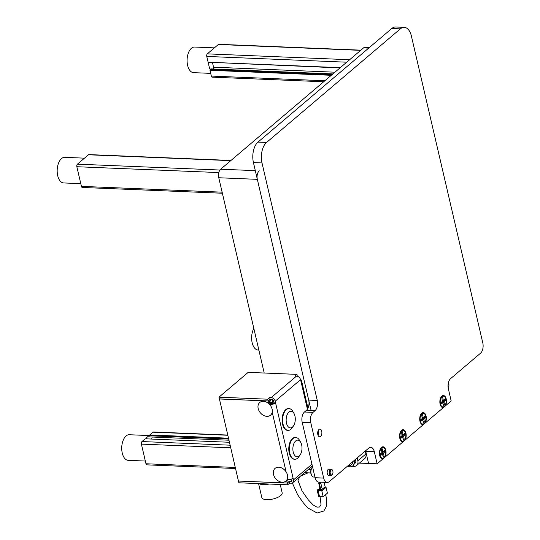 <?xml version="1.0" encoding="UTF-8"?>
<svg xmlns="http://www.w3.org/2000/svg" width="540" height="540" viewBox="0 0 540 540"><rect width="100%" height="100%" fill="white"/><g stroke="black" fill="none" stroke-linecap="round" stroke-linejoin="round"><path stroke-width="0.81" d="M230.985 160.454L88.945 154.595A1.924 1.053 92.4 0 0 88.459 154.784L77.416 164.16A1.924 1.053 92.4 0 0 76.849 166.718L81.419 186.368A1.924 1.053 92.4 0 0 82.316 187.461L222.365 193.232M80.791 183.654L63.673 182.945A12.812 7.013 -87.6 0 1 57.193 169.857A12.812 7.013 -87.6 0 1 64.733 157.343L84.49 158.159M210.695 73.359L193.583 72.657A12.812 7.013 -87.6 0 1 187.103 59.562A12.812 7.013 -87.6 0 1 194.636 47.048L214.394 47.864M210.209 69.586A12.812 7.013 -87.6 0 1 208.528 62.363M319.531 489.119L319.403 488.565A2.018 0.763 166.9 0 0 320.058 488.95A1.377 0.52 166.9 0 0 320.693 489.206L322.218 489.267L320.875 483.489L320.335 483.469L319.444 482.126M324.101 482.321L325.141 486.783L322.218 489.267L321.84 490.975L321.3 490.955L321.685 489.247M320.335 483.469L319.349 483.428A1.377 0.52 166.9 0 1 318.701 483.145A1.377 0.52 166.9 0 1 319.633 482.409M320.875 483.489L319.977 482.146M319.775 482.625L319.329 482.996L320.139 483.172M325.141 486.783L326.059 487.39L321.84 490.975L323.183 496.753L319.511 496.604A2.018 0.763 166.9 0 1 318.573 496.193L317.223 490.415A2.018 0.763 166.9 0 1 318.134 489.51A2.018 0.763 166.9 0 1 320.18 489.085M321.3 490.955L318.168 490.826A2.018 0.763 166.9 0 1 317.223 490.415M320.639 489.2L319.889 489.362A1.377 0.52 -13.1 0 0 318.478 489.645A1.377 0.52 -13.1 0 0 317.851 490.266A1.377 0.52 -13.1 0 0 318.492 490.55L321.368 490.664M319.403 488.565A2.018 0.763 166.9 0 1 319.815 487.931M323.183 496.753L327.402 493.169L326.059 487.39M321.111 490.658L320.774 489.206M320.72 490.637L320.423 489.382M321.516 490.043L321.32 489.233M321.266 490.664L320.929 489.213M381.618 447.977A5.38 2.95 92.4 0 0 379.829 453.958A5.38 2.95 92.4 0 0 382.529 458.21A5.38 2.95 92.4 0 0 385.695 452.952A5.38 2.95 92.4 0 0 382.968 447.458A5.38 2.95 92.4 0 0 381.618 447.977M383.204 456.806L382.448 454.086L380.862 455.261L380.538 453.877L381.881 452.736L381.51 449.523L382.293 448.862L382.846 451.251L383.204 451.595L384.635 450.401L384.952 451.791L383.609 452.932L383.987 456.145L383.204 456.806M382.968 447.458L382.435 447.431A5.38 2.95 92.4 0 0 381.085 447.957A5.38 2.95 92.4 0 0 380.612 448.443M380.261 457.029A5.38 2.95 92.4 0 0 381.989 458.19L382.529 458.21M383.306 451.528L384.952 451.791M382.077 451.967L383.117 451.602L382.003 452.574M383.427 453.755L381.773 453.735M383.015 455.99L383.987 456.145M381.719 453.485L381.78 452.824M314.955 477.104L313.673 477.056A5.447 2.984 -87.6 0 1 311.776 475.646L311.492 475.153A4.806 2.633 -87.6 0 1 311.789 467.89L312.12 467.417A5.447 2.984 -87.6 0 1 312.572 466.864M311.776 475.646A5.447 2.984 -87.6 0 1 312.12 467.417M332.411 474.316L332.087 474.788A3.206 1.755 -87.6 0 1 331.709 475.207A3.206 1.755 -87.6 0 1 330.905 475.517A3.206 1.755 -87.6 0 1 329.285 472.244A3.206 1.755 -87.6 0 1 331.169 469.118A3.206 1.755 -87.6 0 1 332.282 469.949L332.572 470.441A2.565 1.404 -87.6 0 1 332.411 474.316A2.565 1.404 -87.6 0 1 332.113 474.653A2.565 1.404 -87.6 0 1 330.359 473.735A2.565 1.404 -87.6 0 1 330.723 470.387A2.565 1.404 -87.6 0 1 332.572 470.441M258.869 350.082L258.134 350.048A12.812 7.013 -87.6 0 1 252.038 342.164A12.812 7.013 -87.6 0 1 253.827 328.428M269.602 401.713L269.926 401.436A3.523 2.633 -130.3 0 0 270.668 399.296M270.553 402.307L272.74 402.394L272.045 399.418M272.74 402.394L273.699 401.578M360.896 50.159L218.855 44.307A1.924 1.053 92.4 0 0 218.369 44.489L207.326 53.865A1.924 1.053 92.4 0 0 206.759 56.43L208.103 62.208L340.288 67.655M208.494 62.222L339.971 67.925M212.49 62.667L213.543 67.196L213.138 68.985M334.942 72.198L213.543 67.196M332.903 73.926L210.823 68.891L209.986 70.294L211.329 76.073A1.924 1.053 92.4 0 0 212.227 77.166L323.669 81.763M332.255 74.48L210.175 69.444M331.614 75.02L210.31 70.018M331.29 75.296L209.986 70.294M280.226 484.495L282.163 492.818A10.442 3.942 166.9 0 1 272.889 499.021A10.442 3.942 166.9 0 1 261.819 497.549L258.572 483.597M269.197 484.036A10.442 3.942 166.9 0 1 259.139 483.624M445.25 405.999L443.482 407.498A6.021 3.301 -87.6 0 1 440.809 406.006A6.021 3.301 -87.6 0 1 441.187 396.907A6.021 3.301 -87.6 0 1 445.763 397.602A6.021 3.301 -87.6 0 1 445.25 405.999L451.183 400.957L448.362 388.82A7.688 4.212 -87.6 0 1 450.644 378.581L480.526 353.214A7.688 4.212 92.4 0 0 482.807 342.968L411.399 36.099A15.377 8.417 92.4 0 0 404.237 27.351A15.377 8.417 92.4 0 0 400.376 28.85L266.571 142.445A15.377 8.417 92.4 0 0 262.001 162.938L317.277 400.457A7.688 4.212 -87.6 0 1 314.989 410.697L313.045 412.351A7.688 4.212 92.4 0 0 310.757 422.597L323.669 478.076A7.688 4.212 92.4 0 0 327.247 482.45A7.688 4.212 92.4 0 0 329.177 481.7L368.8 448.065A7.688 4.212 -87.6 0 1 370.73 447.316A7.688 4.212 -87.6 0 1 374.315 451.69L377.136 463.826L359.438 463.097M400.376 28.85L391.804 28.492L257.999 142.094L266.571 142.445M262.001 162.938L253.429 162.581L308.704 400.1L317.277 400.457M314.989 410.697L306.423 410.346L304.472 412L313.045 412.351M310.757 422.597L302.191 422.24L315.097 477.725L323.669 478.076M374.315 451.69L365.742 451.332L368.57 463.469L365.614 450.772M384.838 457.286L383.076 458.784A6.021 3.301 -87.6 0 1 380.403 457.292A6.021 3.301 -87.6 0 1 380.781 448.193A6.021 3.301 -87.6 0 1 385.358 448.889A6.021 3.301 -87.6 0 1 384.838 457.286L403.211 441.686A6.021 3.301 -87.6 0 1 400.538 440.201A6.021 3.301 -87.6 0 1 400.916 431.096A6.021 3.301 -87.6 0 1 405.493 431.798A6.021 3.301 -87.6 0 1 404.973 440.188L423.346 424.589A6.021 3.301 -87.6 0 1 420.674 423.104A6.021 3.301 -87.6 0 1 421.052 414.005A6.021 3.301 -87.6 0 1 425.628 414.7A6.021 3.301 -87.6 0 1 425.108 423.097L443.482 407.498M377.136 463.826L383.076 458.784M425.108 423.097L423.346 424.589M404.973 440.188L403.211 441.686M317.831 434.585A3.848 2.106 92.4 0 0 319.619 436.772A3.848 2.106 92.4 0 0 321.881 433.019A3.848 2.106 92.4 0 0 319.937 429.091A3.848 2.106 92.4 0 0 317.831 434.585M365.742 451.332A7.688 4.212 92.4 0 0 365.6 450.785M327.247 482.45L318.681 482.092A7.688 4.212 -87.6 0 1 315.097 477.725M302.191 422.24A7.688 4.212 -87.6 0 1 304.472 412M306.423 410.346A7.688 4.212 92.4 0 0 308.704 400.1M253.429 162.581A15.377 8.417 -87.6 0 1 257.999 142.094M391.804 28.492A15.377 8.417 -87.6 0 1 395.665 27L404.237 27.351M421.889 413.788A5.38 2.95 92.4 0 0 420.107 419.769A5.38 2.95 92.4 0 0 422.8 424.022A5.38 2.95 92.4 0 0 425.965 418.763A5.38 2.95 92.4 0 0 423.238 413.262A5.38 2.95 92.4 0 0 421.889 413.788M423.475 422.618L422.719 419.89L421.132 421.072L420.815 419.688L422.152 418.547L421.781 415.334L422.564 414.673L423.117 417.062L423.475 417.4L424.906 416.212L425.23 417.602L423.887 418.736L424.258 421.949L423.475 422.618M423.238 413.262L422.705 413.242A5.38 2.95 92.4 0 0 421.355 413.768A5.38 2.95 92.4 0 0 420.889 414.254M420.532 422.84A5.38 2.95 92.4 0 0 422.26 423.995L422.8 424.022M423.576 417.339L425.23 417.602M422.348 417.778L423.387 417.413L422.273 418.385M423.698 419.567L422.044 419.546M423.286 421.801L424.258 421.949M421.99 419.296L422.05 418.635M145.341 461.045L128.23 460.343A12.812 7.013 -87.6 0 1 121.743 447.248A12.812 7.013 -87.6 0 1 129.283 434.734L149.816 435.584M145.814 438.818A12.812 7.013 -87.6 0 1 149.654 435.719M350.426 463.664A3.206 2.39 49.7 0 1 350.278 463.806L349.718 464.285M318.229 430.468A3.74 2.045 -87.6 0 1 318.033 435.26M278.721 467.201A8.33 6.224 49.7 0 1 287.435 475.004A8.33 6.224 49.7 0 1 282.218 482.227A8.33 6.224 49.7 0 1 273.51 474.431A8.33 6.224 49.7 0 1 278.721 467.201M229.419 442.267L145.22 438.797L141.973 441.551A1.924 1.053 92.4 0 0 141.399 444.116L145.969 463.765A1.924 1.053 92.4 0 0 146.867 464.852L235.528 468.511M152.159 437.042L151.706 439.061M227.738 435.051L153.495 431.993A1.924 1.053 92.4 0 0 153.009 432.175L149.762 434.936L149.843 436.941L228.94 440.208M149.573 435.787L228.67 439.047M149.897 435.51L228.602 438.757M149.762 434.936L228.467 438.183M442.024 396.691A5.38 2.95 92.4 0 0 440.242 402.678A5.38 2.95 92.4 0 0 442.935 406.924A5.38 2.95 92.4 0 0 446.101 401.666A5.38 2.95 92.4 0 0 443.381 396.171A5.38 2.95 92.4 0 0 442.024 396.691M443.61 405.52L442.854 402.8L441.268 403.981L440.951 402.59L442.294 401.45L441.916 398.237L442.699 397.575L443.252 399.964L443.61 400.309L445.041 399.114L445.365 400.505L444.022 401.645L444.393 404.858L443.61 405.52M443.381 396.171L442.841 396.151A5.38 2.95 92.4 0 0 441.49 396.671A5.38 2.95 92.4 0 0 441.025 397.157M440.667 405.743A5.38 2.95 92.4 0 0 442.395 406.904L442.935 406.924M443.711 400.248L445.365 400.505M443.536 400.336L442.415 401.288M443.839 402.469L442.179 402.449M443.421 404.703L444.393 404.858M442.125 402.199L442.186 401.537M401.753 430.886A5.38 2.95 92.4 0 0 399.971 436.867A5.38 2.95 92.4 0 0 402.664 441.113A5.38 2.95 92.4 0 0 405.83 435.861A5.38 2.95 92.4 0 0 403.103 430.36A5.38 2.95 92.4 0 0 401.753 430.886M403.339 439.709L402.584 436.988L400.997 438.17L400.673 436.779L402.017 435.638L401.645 432.425L402.428 431.764L402.982 434.153L403.339 434.498L404.771 433.31L405.088 434.693L403.751 435.834L404.123 439.047L403.339 439.709M403.103 430.36L402.57 430.339A5.38 2.95 92.4 0 0 401.22 430.859A5.38 2.95 92.4 0 0 400.754 431.352M400.397 439.938A5.38 2.95 92.4 0 0 402.125 441.092L402.664 441.113M403.441 434.437L405.088 434.693M403.259 434.525L402.138 435.476M403.562 436.658L401.909 436.644M403.151 438.899L404.123 439.047M401.855 436.388L401.915 435.733M269.46 401.645A5.123 3.827 49.7 0 1 271.863 403.616M263.392 401.321A8.33 6.224 49.7 0 1 272.106 409.124A8.33 6.224 49.7 0 1 266.888 416.347A8.33 6.224 49.7 0 1 258.181 408.55A8.33 6.224 49.7 0 1 263.392 401.321M348.32 465.453A4.678 3.497 -130.3 0 0 351.23 464.933A4.678 3.497 -130.3 0 0 352.215 462.146M351.412 464.758A4.678 3.497 -130.3 0 0 351.621 464.603A4.678 3.497 -130.3 0 0 352.6 461.815M299.187 455.983A8.33 4.563 -87.6 0 1 293.476 452.999A8.33 4.563 -87.6 0 1 294.665 442.132A8.33 4.563 -87.6 0 1 300.679 442.3A8.33 4.563 -87.6 0 1 300.159 454.882A8.33 4.563 -87.6 0 1 299.187 455.983M300.159 454.882L298.856 456.773A10.895 5.967 -87.6 0 1 297.581 458.204A10.895 5.967 -87.6 0 1 294.847 459.263L294.307 459.243A10.895 5.967 -87.6 0 1 288.799 448.112A10.895 5.967 -87.6 0 1 295.204 437.474L295.745 437.501A10.895 5.967 -87.6 0 1 299.531 440.316L300.679 442.3M294.847 459.263A10.895 5.967 -87.6 0 1 289.339 448.132A10.895 5.967 -87.6 0 1 295.745 437.501M347.49 466.155A6.406 4.786 -130.3 0 0 352.735 465.919A6.406 4.786 -130.3 0 0 353.822 460.782M352.897 465.777A6.406 4.786 -130.3 0 0 353.065 465.642A6.406 4.786 -130.3 0 0 354.146 460.505L355.266 459.574A3.267 2.444 -130.3 0 1 355.131 463.111A3.267 2.444 -130.3 0 1 354.314 463.509M292.464 427.086A8.33 4.563 -87.6 0 1 286.754 424.103A8.33 4.563 -87.6 0 1 287.942 413.235A8.33 4.563 -87.6 0 1 293.956 413.404A8.33 4.563 -87.6 0 1 293.436 425.993A8.33 4.563 -87.6 0 1 292.464 427.086M293.436 425.993L292.133 427.876A10.895 5.967 -87.6 0 1 290.858 429.314A10.895 5.967 -87.6 0 1 288.124 430.367A10.895 5.967 -87.6 0 1 282.609 419.243A10.895 5.967 -87.6 0 1 289.022 408.605A10.895 5.967 -87.6 0 1 292.808 411.419L293.956 413.404M288.124 430.367L287.584 430.346A10.895 5.967 -87.6 0 1 282.076 419.215A10.895 5.967 -87.6 0 1 288.482 408.584L289.022 408.605M264.209 373.025L218.768 177.748A6.406 3.51 -87.6 0 1 220.664 169.216L363.569 47.891A6.406 3.51 -87.6 0 1 365.175 47.27L369.482 47.446M311.135 410.542L257.33 179.341L218.768 177.748M352.188 466.304L353.828 466.371A6.406 4.786 -130.3 0 0 356.63 465.48A6.406 4.786 -130.3 0 0 357.838 460.816L365.89 453.978A6.406 4.786 49.7 0 1 364.682 458.642L356.63 465.48M357.17 457.94L357.838 460.816M365.222 451.103L365.89 453.978M448.153 384.136L448.774 383.609L448.497 382.414M448.774 383.609A6.406 4.786 49.7 0 1 448.153 387.639M259.234 170.802A6.406 3.51 92.4 0 0 257.33 179.341M269.534 404.42L270.418 404.453A3.848 1.451 -13.1 0 0 275.582 402.935L275.204 401.2A3.848 2.869 -130.3 0 0 271.181 397.602L269.696 397.541L267.752 399.195L218.95 397.183L248.184 372.364L296.98 374.375L295.029 376.029L296.514 376.09A3.848 2.869 49.7 0 1 300.537 379.694L300.956 381.389A3.848 1.451 -13.1 0 0 301.482 380.383A3.848 1.451 -13.1 0 0 300.537 379.714M287.672 484.799L287.267 483.064L238.471 481.052L238.876 482.787L287.672 484.799L289.622 483.145L291.101 483.206A3.848 2.869 -130.3 0 0 292.781 482.672A3.848 2.869 -130.3 0 0 293.51 479.871L293.092 478.177A3.848 1.451 166.9 0 1 287.928 479.696L286.99 479.662M269.251 404.123L269.912 403.562L271.391 403.63A1.924 0.722 -13.1 0 0 273.976 402.867L273.598 401.132A1.924 1.438 -130.3 0 0 271.586 399.33L270.101 399.269L268.157 400.93L219.355 398.912L218.95 397.183M275.603 402.914L273.996 402.847M289.622 483.145L289.217 481.41L290.702 481.471A1.924 1.438 -130.3 0 0 291.539 481.201A1.924 1.438 -130.3 0 0 291.904 479.804L291.708 478.973M269.696 397.541L270.101 399.269M267.752 399.195L268.157 400.93M296.98 374.375L297.263 376.211M287.267 483.064L289.217 481.41M269.062 400.154L269.912 403.562M286.598 480.283L287.24 483.044L238.437 481.032L219.409 398.918M219.341 398.972L268.144 400.984L269.116 400.154M287.24 483.044L288.212 482.22L287.624 479.682M268.144 400.984L268.765 403.67M330.082 469.726A3.206 1.755 92.4 0 0 327.901 469.726A3.206 1.755 92.4 0 0 327.301 473.614A3.206 1.755 92.4 0 0 329.873 474.829M81.419 186.368L222.122 192.166M76.849 166.718L218.835 172.571M77.416 164.16L219.935 170.033M88.459 154.784L230.756 160.65M320.693 489.206L319.349 483.428M319.511 496.604L318.168 490.826M320.18 490.617L319.889 489.362M381.949 452.669L383.609 452.932M382.205 454.127L380.99 453.492M381.983 451.555L382.846 451.251M360.666 50.355L218.369 44.489M349.623 59.731L207.326 53.865M346.721 62.195L206.759 56.43M324.857 80.757L211.329 76.073M422.219 418.48L423.887 418.736M422.476 419.931L421.261 419.303M422.253 417.366L423.117 417.062M145.969 463.765L235.278 467.444M141.399 444.116L230.708 447.795M141.973 441.551L230.101 445.19M153.009 432.175L227.786 435.26M442.355 401.382L444.022 401.645M442.611 402.84L441.396 402.212M442.388 400.268L443.252 399.964M443.522 400.315L442.483 400.68M402.084 435.571L403.751 435.834M402.34 437.029L401.126 436.401M402.118 434.457L402.982 434.153M403.252 434.511L402.212 434.876M220.664 169.216L255.305 170.64M368.705 48.107L363.569 47.891M308.475 469.348L311.067 469.456M354.409 462.962L355.813 461.774M307.422 409.178L300.956 381.389M275.204 401.2L300.537 379.694M275.582 402.935L293.092 478.177M311.958 464.211L293.51 479.871M271.181 397.602L296.514 376.09M291.938 480.418L290.702 481.471M270.418 404.453L270.783 406.026M272.214 412.162L286.112 471.906M287.543 478.049L287.928 479.696M320.051 488.923L318.701 483.145M381.233 453.458L382.489 454.106M381.706 452.122L383.231 451.582M421.504 419.263L422.766 419.918M421.983 417.926L423.509 417.393M441.639 402.172L442.901 402.82M442.118 400.835L443.644 400.295M320.072 496.625L321.017 504.482L319.579 507.033L316.94 507.127L313.099 504.934L308.178 499.709L301.982 490.853L298.013 480.573L299.774 476.732M300.645 475.997L308.057 472.851M325.424 494.195C326.693 498.224 327.078 502.193 326.565 506.101L323.858 511.009L317.108 513L307.766 507.89L303.305 502.828L297.621 494.735L292.349 482.956M401.369 436.361L402.624 437.015M401.848 435.024L403.373 434.491M351.621 464.603L351.23 464.933M304.519 472.702L310.797 472.966M292.781 482.672L312.377 466.034M307.962 408.206L301.482 380.383"/></g></svg>

